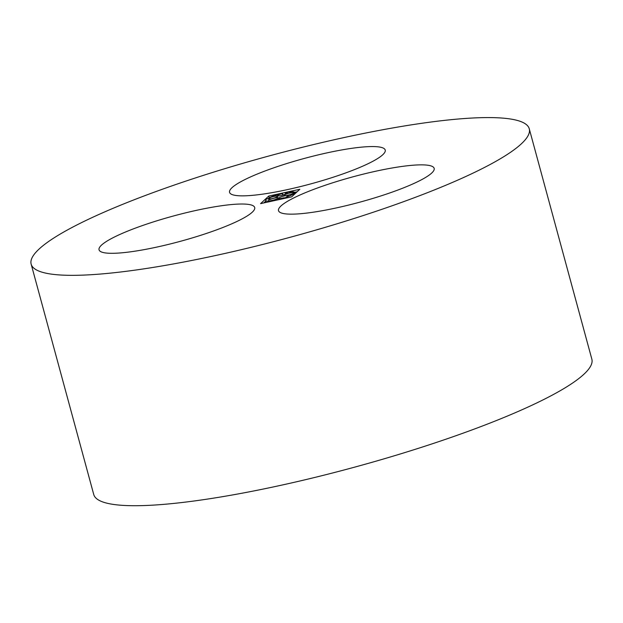 <?xml version="1.0" encoding="UTF-8"?>
<svg xmlns="http://www.w3.org/2000/svg" width="623" height="623" viewBox="0 0 623 623"><rect width="100%" height="100%" fill="white"/><g stroke="black" fill="none" stroke-linecap="round" stroke-linejoin="round"><path stroke-width="0.93" d="M252.229 212.225A80.647 13.13 -15.2 0 0 254.706 207.521A80.647 13.13 -15.2 0 0 173.435 215.994A80.647 13.13 -15.2 0 0 99.049 249.807A80.647 13.13 -15.2 0 0 168.615 244.356A80.647 13.13 -15.2 0 0 252.229 212.225M521.334 143.843A258.086 42.006 -15.2 0 0 529.262 128.79A258.086 42.006 -15.2 0 0 269.191 155.921A258.086 42.006 -15.2 0 0 31.15 264.129A258.086 42.006 -15.2 0 0 253.771 246.677A258.086 42.006 -15.2 0 0 521.334 143.843M31.15 264.129L93.738 494.498A258.086 42.006 -15.2 0 0 316.367 477.054A258.086 42.006 -15.2 0 0 583.93 374.221A258.086 42.006 -15.2 0 0 591.85 359.167L529.262 128.79M382.748 154.761A80.647 13.13 -15.2 0 0 385.224 150.057A80.647 13.13 -15.2 0 0 303.954 158.538A80.647 13.13 -15.2 0 0 229.568 192.351A80.647 13.13 -15.2 0 0 299.133 186.9A80.647 13.13 -15.2 0 0 382.748 154.761M431.692 173.062A80.647 13.13 -15.2 0 0 434.169 168.358A80.647 13.13 -15.2 0 0 352.898 176.839A80.647 13.13 -15.2 0 0 278.512 210.652A80.647 13.13 -15.2 0 0 348.078 205.201A80.647 13.13 -15.2 0 0 431.692 173.062M299.827 189.283L268.739 196.058L260.585 203.635L291.665 196.852L299.827 189.283M269.183 197.693L268.739 196.058M297.14 191.775L294.648 192.312M285.093 194.399L282.897 194.882M268.848 198.215L268.194 198.823M265.787 201.058L263.755 202.942M286.58 197.421A5.039 0.818 -15.2 0 0 284.135 197.927M268.264 199.08L268.131 198.597L267.181 198.737A15.123 2.461 -15.2 0 0 265.608 200.427L266.099 202.226A15.123 2.461 -15.2 0 0 266.208 202.413M265.608 200.427A15.123 2.461 -15.2 0 0 268.03 201.081L268.902 200.723L269.183 201.759M268.272 201.961L268.03 201.081M270.039 201.572L269.884 200.988L270.756 200.629A5.039 0.818 -15.2 0 0 275.833 199.321A5.039 0.818 -15.2 0 0 278.286 197.896A5.039 0.818 -15.2 0 0 273.209 198.426A5.039 0.818 -15.2 0 0 268.56 200.536A5.039 0.818 -15.2 0 0 268.902 200.723M269.884 200.988A15.123 2.461 -15.2 0 0 284.119 197.88L283.714 197.803A5.039 0.818 -15.2 0 1 278.52 198.363A5.039 0.818 -15.2 0 1 283.169 196.253A5.039 0.818 -15.2 0 1 288.254 195.723A5.039 0.818 -15.2 0 1 286.432 196.899L286.845 196.977A15.123 2.461 -15.2 0 0 294.796 192.717L293.674 193.021A5.039 0.818 -15.2 0 1 288.465 195.038A5.039 0.818 -15.2 0 1 284.088 195.381A5.039 0.818 -15.2 0 1 287.974 193.488A5.039 0.818 -15.2 0 1 293.511 192.562L294.632 192.25A15.123 2.461 -15.2 0 0 285.303 192.725L285.373 194.29M284.283 198.464L284.119 197.88M286.72 197.935L286.432 196.899M287.086 197.857L286.845 196.977M295.068 193.698L294.796 192.717M293.643 193.052L293.511 192.562M294.757 192.725L294.632 192.25M282.624 195.186L282.196 193.605A5.039 0.818 -15.2 0 0 277.562 195.715A5.039 0.818 -15.2 0 0 282.647 195.186A5.039 0.818 -15.2 0 0 287.296 193.068A5.039 0.818 -15.2 0 0 285.023 192.99M282.196 193.605L282.484 193.34A15.123 2.461 -15.2 0 0 268.762 197.896L269.712 197.748L270.055 199.01M282.959 195.1L282.484 193.34M269.097 199.111L268.762 197.896M268.131 198.597A5.039 0.818 -15.2 0 0 267.968 198.901A5.039 0.818 -15.2 0 0 273.045 198.371A5.039 0.818 -15.2 0 0 277.694 196.261A5.039 0.818 -15.2 0 0 274.798 196.284A5.039 0.818 -15.2 0 0 269.712 197.748"/></g></svg>
